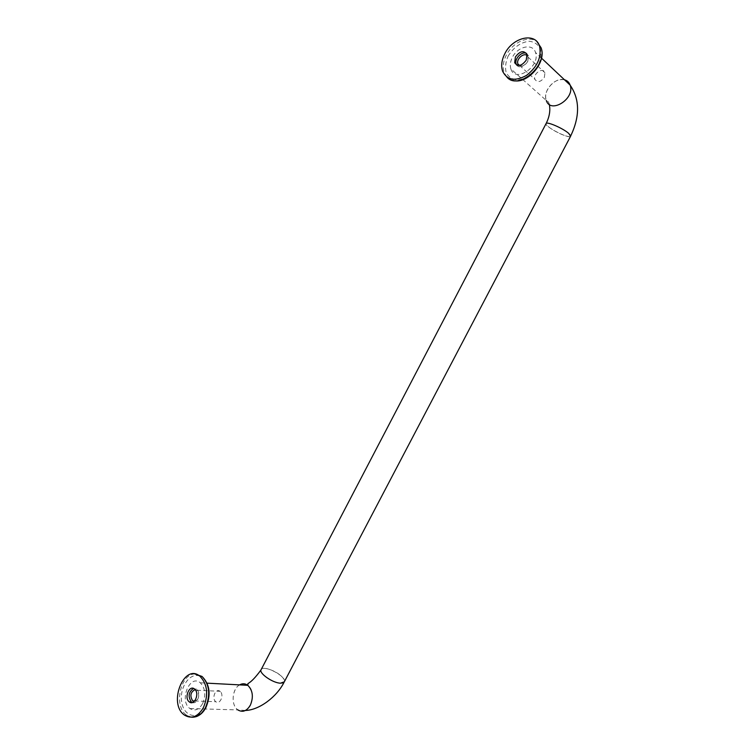 <?xml version="1.0" encoding="UTF-8"?>
<svg xmlns="http://www.w3.org/2000/svg" width="755" height="755" viewBox="0 0 755 755"><rect width="100%" height="100%" fill="white"/><g stroke="black" fill="none" stroke-linecap="round" stroke-linejoin="round"><path stroke-width="0.57" stroke-dasharray="3.77 2.83" d="M544.355 77.378L544.95 72.763C543.175 66.742 532.634 73.716 534.927 79.35C537.541 82.833 540.684 82.172 544.355 77.378M518.94 65.477L522.554 66.044L526.282 63.552L527.452 61.825L528.066 57.116L527.264 55.776M192.355 702.537C197.263 704.708 201.274 693.486 197.017 689.523L193.516 688.428M284.324 681.812C287.127 676.688 263.806 664.306 261.183 669.525M281.502 676.31C284.012 678.754 284.909 680.67 284.173 682.048C281.549 687.456 257.361 674.262 261.211 669.534C262.853 666.221 275.698 670.544 281.502 676.31M570.563 136.287C569.119 139.241 544.44 126.529 546.044 123.66C546.469 120.102 572.356 133.239 570.61 136.136C570.214 136.919 568.307 136.74 564.91 135.617C556.982 133.031 545.044 125.481 546.063 123.669L546.195 123.433M516.647 65.034C517.798 66.657 519.515 67.186 521.818 66.619L526.339 63.599L527.745 61.514L528.5 55.813L526.556 53.473M202.604 703.632C206.087 695.081 205.313 688.135 200.283 682.794C189.779 673.658 178.812 700.914 189.92 708.549C194.667 711.427 198.895 709.794 202.604 703.632M239.58 684.879C231.964 688.853 230.785 705.349 237.863 709.917L189.92 708.549M239.628 684.879C232.587 688.551 230.775 703.311 236.721 708.888L237.872 709.889C248.206 718.184 258.484 692.712 247.772 685.342L247.734 685.313M564.504 79.803C555.161 76.736 542.364 91.336 546.28 100.424C550.508 114.335 575.338 98.65 570.101 85.126C569.147 82.446 567.354 80.7 564.74 79.87M510.89 68.969C509.767 65.487 510.248 61.655 512.324 57.456C517.571 46.366 532.87 42.903 535.503 52.463C540.75 66.459 515.089 83.38 510.89 68.969L546.261 100.443C545.129 97.074 545.563 93.393 547.554 89.411C552.056 82.04 557.69 78.831 564.457 79.766M220.394 691.646L220.007 691.297C215.685 687.654 211.268 698.62 215.817 701.716C219.856 705.113 224.329 695.279 220.394 691.646M194.158 701.499C198.801 699.715 199.867 696.082 197.357 690.598L195.13 689.598M506.869 77.048L504.142 72.565C502.434 67.327 503.141 61.542 506.275 55.219C512.551 42.28 529.085 34.881 537.079 41.808M195.016 674.007C180.294 673.611 173.395 706.482 186.504 715.117L191.477 717.174M199.811 676.159C189.854 671.865 178.935 687.947 181.795 702.499C184.201 717.335 198.961 720.345 205.7 706.906C211.57 696.223 208.503 679.66 200.245 676.348M508.087 56.21C513.56 47.329 520.601 42.337 529.189 41.242C534.2 41.836 537.89 44.262 540.278 48.518C541.533 53.596 540.91 59.117 538.39 65.1C533.379 73.716 524.867 79.586 516.92 80.002C511.984 79.256 508.389 76.755 506.133 72.48C504.982 67.469 505.633 62.042 508.087 56.21M519.525 65.421L534.927 79.35M528.066 57.116L544.95 72.763M194.507 689.004L196.555 689.098M526.999 54.426L528.5 55.813M522.554 66.044L521.818 66.619M512.862 80.379C508.747 79.266 505.841 76.661 504.142 72.565L502.613 71.225M184.437 715.07L186.504 715.117C189.496 717.146 192.676 717.665 196.055 716.693M200.283 682.794L207.096 683.162M549.31 104.435C548.857 102.246 547.856 100.915 546.28 100.424M245.375 710.474L237.872 709.889M541.505 58.135L535.503 52.463M194.686 700.961L215.817 701.716M196.97 690.24L220.007 691.297"/><path stroke-width="1.13" d="M527.264 55.776C524.036 52.048 515.92 59.164 517.902 63.949L518.94 65.477M194.969 689.419L194.507 689.004C189.279 684.474 183.805 698.082 189.316 701.914C194.205 706.114 199.726 693.92 194.969 689.419M193.516 688.428C188.542 692.042 187.825 696.563 191.364 701.99L192.355 702.537M570.563 136.287L568.77 133.456C563.126 128.284 546.205 121.017 546.044 123.66L261.183 669.525C258.286 672.865 272.621 683.058 280.492 683.19L284.324 681.812M515.41 56.965C519.931 50.962 523.8 50.113 526.999 54.426L526.244 60.126C521.714 66.11 517.855 66.968 514.674 62.712L515.41 56.965M526.556 53.473C522.026 50.717 514.042 58.918 516.193 64.081L516.647 65.034M504.755 53.85C512.588 37.184 535.663 31.842 539.598 46.357C541.675 57.276 537.315 66.959 526.518 75.387C515.127 81.625 507.162 80.238 502.613 71.225C500.905 65.978 501.613 60.192 504.755 53.85M203.406 707.633C208.644 694.798 207.512 684.36 200.028 676.338C184.211 662.418 167.648 703.622 184.437 715.07C191.525 719.336 197.848 716.854 203.406 707.633M237.863 709.917C242.6 712.673 246.762 711.106 250.339 705.227C253.68 697.063 252.821 690.419 247.782 685.313C245.177 683.426 242.44 683.284 239.58 684.879M247.734 685.313C245.158 683.464 242.449 683.322 239.628 684.879M564.457 79.766C567.241 80.54 569.128 82.323 570.129 85.107C575.376 98.66 550.499 114.382 546.261 100.443M195.13 689.598C190.496 692.052 189.675 695.817 192.685 700.895L194.158 701.499M537.079 41.808L541.08 47.773C547.903 65.572 518.005 90.704 506.869 77.048M191.477 717.174C197.046 717.59 201.708 714.428 205.454 707.69C210.683 694.883 209.55 684.464 202.057 676.452L195.016 674.007M517.902 63.949L519.525 65.421M189.316 701.914L191.364 701.99M570.638 136.145L284.191 682.067M514.674 62.712L516.193 64.081M512.862 80.379C526.801 84.985 547.007 62.599 541.08 47.773L539.598 46.357M200.028 676.338L202.057 676.452C209.89 684.455 211.173 694.817 205.926 707.529C203.369 712.324 200.075 715.381 196.055 716.693M207.096 683.162L247.782 685.313L247.933 683.596C251.302 681.803 255.662 677.244 260.994 669.94M546.195 123.433C549.498 116.676 550.537 110.343 549.31 104.435M570.657 136.042C580.029 116.346 579.859 99.396 570.157 85.183M284.078 682.218C276.953 696.714 259.343 710.115 245.375 710.474M570.129 85.107L541.505 58.135M192.685 700.895L194.686 700.961"/></g></svg>
